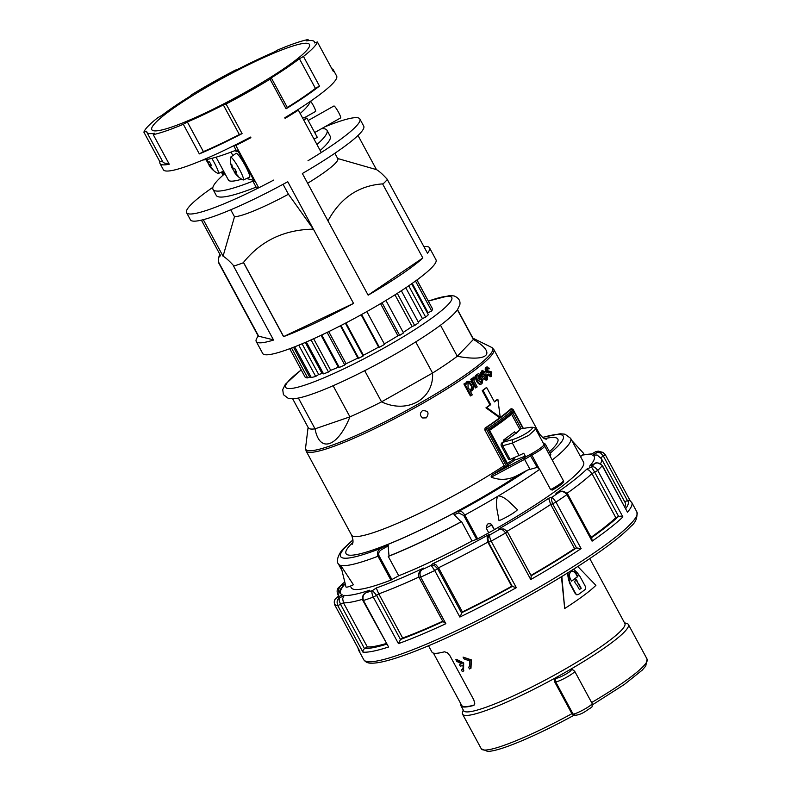 <?xml version="1.0" encoding="UTF-8"?>
<svg xmlns="http://www.w3.org/2000/svg" width="791" height="791" viewBox="0 0 791 791"><rect width="100%" height="100%" fill="white"/><g stroke="black" fill="none" stroke-linecap="round" stroke-linejoin="round"><path stroke-width="1.19" d="M308.628 40.628L308.045 39.55A98.499 12.794 -28.4 0 0 277.967 49.873L273.923 52.166A94.396 12.261 151.6 0 0 237.953 69.242L235.214 70.172A98.499 12.794 -28.4 0 0 212.611 82.422A98.499 12.794 -28.4 0 0 191.234 94.989L189.998 96.304A94.396 12.261 151.6 0 0 161.868 115.407L157.814 117.691A98.499 12.794 -28.4 0 0 143.903 132.196L159.92 161.819A98.499 12.794 -28.4 0 0 160.019 163.549A98.499 12.794 -28.4 0 0 169.254 164.231L153.236 134.608A98.499 12.794 -28.4 0 0 183.314 124.276L199.332 153.909A98.499 12.794 -28.4 0 0 242.086 133.61L226.068 103.987A98.499 12.794 -28.4 0 0 248.671 91.736A98.499 12.794 -28.4 0 0 270.047 79.159L286.065 108.792A98.499 12.794 -28.4 0 0 319.485 86.081L303.467 56.458A98.499 12.794 -28.4 0 0 317.379 41.963L333.397 71.586A98.499 12.794 -28.4 0 0 333.298 69.855L336.64 76.025A98.499 12.794 151.6 0 1 284.77 117.78L285.096 118.373A98.499 12.794 -28.4 0 0 298.355 110.147L297.465 109.919M324.626 126.936A98.499 12.794 -28.4 0 1 359.865 118.976A98.499 12.794 -28.4 0 1 307.996 160.731A98.499 12.794 -28.4 0 0 321.265 152.505L298.355 110.147M316.954 144.545A123.119 15.998 -28.4 0 0 326.97 130.278A123.119 15.998 -28.4 0 0 321.65 128.617M320.177 150.508A123.119 15.998 -28.4 0 0 330.193 136.24L326.97 130.278M300.185 113.518A123.119 15.998 -28.4 0 0 310.309 101.406M308.193 120.509L333.901 105.994A6.842 0.939 60.6 0 1 338.518 112.273A6.842 0.939 60.6 0 1 340.624 117.908L314.699 132.542M232.139 168.147A23.552 23.552 0 0 1 230.349 157.607A13.081 1.8 60.6 0 1 230.507 157.182A13.081 1.8 60.6 0 1 239.357 169.185A13.081 1.8 60.6 0 1 243.371 179.962A13.081 1.8 60.6 0 1 242.926 179.893A23.552 23.552 0 0 1 234.739 172.794A23.186 18.233 -19.3 0 0 235.204 173.397A23.453 23.028 104.5 0 0 237.181 175.671A22.899 4.153 -58.6 0 0 237.982 175.869A23.453 23.028 -75.5 0 1 235.995 173.605A23.186 13.971 -35.5 0 1 235.57 172.379A23.453 3.045 -28.4 0 0 236.687 172.191A22.899 17.906 -108.9 0 1 235.599 170.342A22.899 17.906 -108.9 0 1 234.64 168.404A23.453 3.045 151.6 0 1 233.523 168.582A23.186 18.233 160.7 0 1 232.544 167.208A23.453 23.028 -75.5 0 1 231.714 164.291A22.899 1.009 -178.7 0 1 230.923 164.083A23.453 23.028 104.5 0 0 231.743 167.01A23.186 13.971 144.5 0 0 232.139 168.147A23.186 13.971 144.5 0 0 232.178 168.236L232.94 167.811M230.507 157.182L236.114 153.335A13.684 1.879 60.6 0 1 245.368 165.883A13.684 1.879 60.6 0 1 249.561 177.154L243.371 179.962M232.366 168.127A22.899 21.05 -136.2 0 0 233.147 169.709A22.899 21.05 -136.2 0 0 234.265 171.558A23.453 3.045 -28.4 0 0 234.225 172.033A23.186 18.233 -19.3 0 0 234.739 172.794M231.743 167.01L232.356 166.664M234.265 171.558L235.797 170.698M234.225 172.033L235.985 171.034M235.204 173.397L235.787 173.071M235.57 172.379L236.479 171.855M310.616 101.199A6.842 0.939 60.6 0 1 313.473 105.806A6.842 0.939 60.6 0 1 315.579 111.442L304.604 117.632M211.8 158.358A13.081 1.8 60.6 0 1 214.312 162.719A13.081 1.8 60.6 0 1 218.326 173.496A13.081 1.8 60.6 0 1 217.881 173.427A23.552 23.552 0 0 1 209.694 166.328A23.186 18.233 -19.3 0 0 210.159 166.931A23.453 23.028 104.5 0 0 212.136 169.205A22.899 4.153 -58.6 0 0 212.937 169.403A23.453 23.028 -75.5 0 1 210.95 167.138A23.186 13.971 -35.5 0 1 210.525 165.902A23.453 3.045 -28.4 0 0 211.642 165.724A22.899 17.906 -108.9 0 1 210.554 163.875A22.899 17.906 -108.9 0 1 209.595 161.928A23.453 3.045 151.6 0 1 208.468 162.115A23.186 18.233 160.7 0 1 207.489 160.741A23.453 23.028 -75.5 0 1 207.074 159.416M207.321 161.661A22.899 21.05 -136.2 0 0 208.102 163.243A22.899 21.05 -136.2 0 0 209.21 165.092A23.453 3.045 -28.4 0 0 209.18 165.556A23.186 18.233 -19.3 0 0 209.694 166.328M206.372 159.545A23.453 23.028 104.5 0 0 206.698 160.543A23.186 13.971 144.5 0 0 207.084 161.671A23.186 13.971 144.5 0 0 207.133 161.769L207.895 161.344M209.21 165.092L210.742 164.231M209.18 165.556L210.94 164.568M210.159 166.931L210.742 166.604M210.525 165.902L211.434 165.388M206.698 160.543L207.311 160.197M253.802 180.299L238.318 151.664M253.703 180.358L246.574 178.509M234.531 150.765L238.22 151.714M232.88 155.55L231.021 152.109M241.69 179.201A81.394 10.58 151.6 0 1 228.431 180.061L216.062 157.182M224.506 172.814L222.162 171.756M249.897 137.436L250.876 137.693A98.499 12.794 151.6 0 1 235.817 145.445L234.818 145.188M160.019 163.549L163.351 169.719A98.499 12.794 -28.4 0 0 250.549 137.09L250.876 137.693M212.908 187.289A98.499 12.794 151.6 0 0 186.577 212.67A98.499 12.794 151.6 0 0 273.775 180.051A98.499 12.794 151.6 0 1 258.716 187.803L256.116 187.141L252.893 181.169A123.119 15.998 151.6 0 1 213.026 189.445A123.119 15.998 151.6 0 1 224.555 173.852L222.943 173.437L224.189 172.735M258.716 187.803L235.817 145.445M252.893 181.169L254.504 181.584L237.725 150.567L236.114 150.152L233.731 145.732M256.116 187.141A123.119 15.998 151.6 0 1 216.25 195.417L213.026 189.445M222.063 171.805L222.943 173.437M223.032 175.177L221.381 172.112M236.114 150.152A123.119 15.998 151.6 0 1 202.812 160.019M303.724 120.074L306.967 118.245L317.29 137.327L314.047 139.167M302.36 117.543L306.967 118.245M247.049 91.311A89.601 11.638 -28.4 0 0 309.459 44.464A89.601 11.638 -28.4 0 0 214.232 82.837A89.601 11.638 -28.4 0 0 151.823 129.694A89.601 11.638 -28.4 0 0 247.049 91.311M186.577 212.67L190.443 219.839A98.499 12.794 -28.4 0 0 287.766 181.742L353.547 303.408A98.499 12.794 151.6 0 1 283.544 336.64L243.559 262.701A98.499 12.794 151.6 0 1 233.582 266.122L273.557 340.061A98.499 12.794 151.6 0 1 256.235 341.504A98.499 12.794 151.6 0 1 258.271 336.116L218.296 262.177L218.741 257.411L220.551 255.562L201.398 220.145M423.897 246.565A98.499 12.794 151.6 0 1 429.523 247.801L435.989 259.774A98.499 12.794 151.6 0 1 367.38 311.278A98.499 12.794 151.6 0 1 262.701 353.468L256.235 341.504M431.678 307.323L416.966 279.965M302.083 343.798L318.684 374.509L315.688 376.437A72.505 9.423 151.6 0 1 311.288 377.485L309.637 377.07L307.689 377.88A72.505 9.423 151.6 0 1 306.157 377.722A72.505 9.423 151.6 0 1 305.188 377.238L289.753 348.702M416.906 280.004L432.598 309.014A72.505 9.423 151.6 0 1 431.668 310.972L428.099 312.752L412.22 283.376M427.634 313.394A68.402 8.889 -28.4 0 0 428.099 312.752M411.627 283.791L428.346 314.719A72.505 9.423 151.6 0 1 425.667 317.142L422.434 318.575L405.793 287.795M418.231 321.977A68.402 8.889 -28.4 0 0 422.434 318.575M401.344 290.742L418.617 322.688A72.505 9.423 151.6 0 1 414.682 325.516L412.081 326.475L394.976 294.835M403.222 332.418A68.402 8.889 -28.4 0 0 412.081 326.475M385.929 300.432L403.519 332.962A72.505 9.423 151.6 0 1 399.682 335.374L397.932 335.77L380.56 303.655M384.307 343.897A68.402 8.889 -28.4 0 0 397.932 335.77M366.836 311.585L384.564 344.382A72.505 9.423 151.6 0 1 379.373 347.308L378.622 347.111L361.131 314.769M345.954 322.926L363.425 355.248A68.402 8.889 -28.4 0 0 378.622 347.111M363.425 355.248L363.109 356.019A72.505 9.423 151.6 0 1 358.679 358.274L357.868 358.066L340.417 325.783M328.74 331.627L346.092 363.722A68.402 8.889 -28.4 0 0 357.868 358.066M346.092 363.722L344.738 364.997A72.505 9.423 151.6 0 1 339.319 367.449L338.33 367.192L321.077 335.295M313.641 338.736L330.727 370.336A68.402 8.889 -28.4 0 0 338.33 367.192M330.727 370.336L328.453 372.007A72.505 9.423 151.6 0 1 323.559 373.866L322.066 373.481L305.286 342.434M318.684 374.509A68.402 8.889 -28.4 0 0 322.066 373.481M358.679 358.274L340.961 325.506M425.667 317.142L408.72 285.808M431.668 310.972L415.483 281.042M414.682 325.516L397.29 293.362M363.109 356.019L345.38 323.222M379.373 347.308L361.625 314.492M399.682 335.374L382.053 302.765M344.738 364.997L327.118 332.408M307.689 377.88L291.553 348.03M293.53 347.269L309.637 377.07M311.288 377.485L294.697 346.814M315.688 376.437L298.78 345.173M323.559 373.866L306.325 341.989M328.453 372.007L311.081 339.893M339.319 367.449L321.759 334.979M429.523 247.801A98.499 12.794 151.6 0 1 427.476 253.189L387.115 179.161C382.745 174.327 379.186 171.153 376.457 169.62L337.668 158.507M334.86 153.266L337.787 158.675A60.195 7.821 151.6 0 1 307.63 183.255M327.939 220.926C340.417 197.968 358.63 185.618 382.587 183.888L422.859 258.004A98.499 12.794 151.6 0 1 368.141 295.172L302.36 173.506A98.499 12.794 -28.4 0 0 363.731 126.135L359.865 118.976M387.501 179.25A98.499 12.794 151.6 0 1 382.884 184.066M233.582 266.122L233.711 265.746C229.331 260.911 225.781 257.737 223.052 256.205L234.502 216.744A60.195 7.821 151.6 0 0 288.448 194.24L313.572 229.469M243.559 262.701L243.519 262.385C261.03 240.701 284.315 229.627 313.345 229.163M230.735 209.783L234.502 216.744M288.448 194.24L283.069 184.303M333.298 69.855A98.499 12.794 -28.4 0 0 331.904 68.827M153.236 134.608L154.561 133.244A94.396 12.261 151.6 0 1 146.899 132.374A94.396 12.261 151.6 0 1 146.711 131.217L143.903 132.196M242.086 133.61L239.347 134.539L223.329 104.916A94.396 12.261 151.6 0 1 187.358 121.992L183.314 124.276M223.329 104.916L226.068 103.987M319.485 86.081L315.431 88.374L299.413 58.742A94.396 12.261 151.6 0 1 271.283 77.844L270.047 79.159M299.413 58.742L303.467 56.458M308.045 39.55L306.72 40.905A94.396 12.261 151.6 0 1 314.383 41.785A94.396 12.261 151.6 0 1 314.571 42.932L317.379 41.963M162.363 160.969L159.92 161.819M168.671 163.144A94.396 12.261 151.6 0 1 162.916 161.997L146.899 132.374M239.347 134.539A94.396 12.261 151.6 0 1 203.376 151.615L199.332 153.909M203.376 151.615L187.358 121.992M315.431 88.374A94.396 12.261 151.6 0 1 287.301 107.477L286.065 108.792M287.301 107.477L271.283 77.844M258.271 336.116L273.429 339.823M218.425 261.801L258.528 335.967M223.052 256.205L203.297 219.671M283.544 336.64L353.528 303.378M243.519 262.385L283.623 336.551M422.859 258.004L382.587 183.888M368.112 295.132L422.691 258.064M376.457 169.62L357.997 135.469M573.613 569.144L577.875 573.445L579.032 575.591A92.755 12.053 151.6 0 0 579.368 575.334L585.172 586.072L585.696 588.069L585.132 589.503A92.755 12.053 -28.4 0 1 578.439 594.466L577.944 594.694M578.439 594.466L576.906 594.595L575.126 593.398L569.322 582.66A92.201 11.984 -28.4 0 0 569.738 582.364L568.581 580.218L567.444 573.02M575.126 593.398L576.53 594.743L578.063 594.624M578.676 583.629L581.197 588.286A92.755 12.053 151.6 0 1 579.417 589.611L576.896 584.954C574.266 582.552 574.167 580.831 576.619 579.813L578.3 583.788L576.234 579.971L575.571 579.932M571.537 581.078A92.201 11.984 -28.4 0 0 577.45 576.688L576.283 574.543C574.493 571.616 572.595 570.697 570.578 571.794M570.964 571.646C572.971 570.548 574.879 571.468 576.669 574.385L577.826 576.54A92.755 12.053 151.6 0 1 571.586 581.167L570.43 579.022C569.006 575.828 569.184 573.366 570.964 571.646L571.478 571.349M474.086 705.137L473.443 705.503A91.657 11.905 151.6 0 1 462.537 706.818A91.657 11.905 151.6 0 1 460.975 705.79L463.625 710.674A91.657 11.905 -28.4 0 0 465.187 711.712A91.657 11.905 -28.4 0 0 555.5 674.505A91.657 11.905 -28.4 0 0 624.87 623.486L589.779 558.584M460.975 705.79A91.657 11.905 151.6 0 1 460.945 704M428.524 645.772L431.945 652.091A91.657 11.905 -28.4 0 0 433.508 653.119A91.657 11.905 -28.4 0 0 444.413 651.804L447.222 652.634L449.941 655.739L473.809 699.887L474.738 703.535L473.789 705.364M463.249 709.992L462.517 712.384A94.258 12.251 -28.4 0 0 462.557 714.184A94.258 12.251 -28.4 0 0 464.169 715.242A94.258 12.251 -28.4 0 0 555.589 677.788A94.258 12.251 -28.4 0 0 569.747 669.789A94.258 12.251 -28.4 0 0 628.39 624.514A94.258 12.251 -28.4 0 0 626.907 623.496L624.504 622.804M570.865 670.086L572.842 669.819A2.739 2.689 104.5 0 0 570.865 670.086A8.207 1.068 151.6 0 1 565.288 674.466A8.207 1.068 151.6 0 1 556.706 678.075L555.589 677.788L554.264 679.42L554.461 681.496L555.638 681.793A2.739 2.689 -75.5 0 1 556.706 678.075M592.123 703.476L574.701 671.262A10.945 1.424 -28.4 0 1 567.078 676.977A10.945 1.424 -28.4 0 1 555.638 681.793L573.05 714.006A2.739 2.689 104.5 0 0 574.731 715.321C578.201 715.113 581.741 713.818 585.34 711.455C594.417 705.157 591.579 708.429 592.123 703.476A10.945 1.424 151.6 0 1 584.5 709.201A10.945 1.424 151.6 0 1 573.05 714.006L571.883 713.709L573.485 715.005M457.416 309.854L473.413 339.438C496.906 353.359 488.472 362.14 457.277 356.266L473.413 339.438A93.714 12.172 -28.4 0 0 473.206 338.677L457.534 309.686M458.79 512.983L463.783 515.514L464.782 515.05C462.735 512.014 460.817 510.729 459.037 511.184L454.637 512.697L453.807 513.606L454.074 514.605L458.79 512.983L459.037 511.184A126.54 16.443 -28.4 0 0 527.468 470.101L518.827 474.719C509.622 479.89 500.426 480.71 491.231 477.181L491.152 476.073L492.516 474.748A106.775 13.872 -28.4 0 0 504.826 466.848L484.784 429.879L485.091 428.05A106.706 13.862 -28.4 0 0 510.759 408.957L512.4 409.006L511.372 409.115L513.132 409.787L512.4 409.006L510.759 408.957L511.54 408.769M506.23 439.944L503.432 440.122L514.545 431.876L516.088 433.597M415.73 341.91L432.568 373.045C434.051 399.119 407.395 414.158 381.549 401.848L432.568 373.045A93.714 12.172 -28.4 0 0 446.055 364.265A93.714 12.172 -28.4 0 0 457.277 356.266L440.478 325.2M333.11 385.721L349.938 416.847C337.767 447.212 319.534 453.461 315.045 428.831L349.938 416.847A93.714 12.172 -28.4 0 0 381.549 401.848L364.7 370.692M292.67 398.822L308.342 427.812A93.714 12.172 -28.4 0 0 309.943 428.87A93.714 12.172 -28.4 0 0 315.045 428.831L298.405 398.061M308.095 427.358L305.563 448.003L306.077 450.939A106.706 13.862 -28.4 0 0 307.897 452.136A106.706 13.862 -28.4 0 0 413.031 408.828A106.706 13.862 -28.4 0 0 493.802 349.434L539.343 433.656A106.706 13.862 151.6 0 1 539.343 435.841M486.643 379.848L483.074 378.691L484.537 377.525L483.835 378.385C485.506 380.244 486.692 380.629 487.404 379.542L487.78 375.33C487.78 374.252 486.683 373.846 484.468 374.113L482.648 373.718L483.4 371.592M485.99 378.652L486.307 376.417L484.576 375.972C483.568 376.704 482.441 376.318 481.175 374.815L480.71 372.492L482.965 370.277L481.472 372.185L481.937 374.519L486.416 375.517L485.654 375.824M483.083 371.78L484.863 372.393L484.102 372.699L482.312 372.086M488.798 372.502C488.373 373.332 487.325 372.917 485.654 371.246L485.12 368.952L485.862 367.449L487.147 366.816L485.892 368.646L486.425 370.939L490.539 372.086L488.798 372.502L489.58 372.195M490.539 372.086L491.162 372.69L490.984 374.875L488.937 373.985L488.334 374.805C489.955 376.694 491.063 377.109 491.636 376.071L491.755 371.958L487.394 370.613L487.325 368.299L488.976 368.962L486.554 368.606M490.865 376.378L487.563 375.112L488.937 373.985M490.212 375.181L490.38 373.006L489.758 372.393M476.162 387.639L475.401 387.936L470.724 379.294A106.706 13.862 -28.4 0 0 471.634 378.642L472.405 378.335A107.803 14.011 151.6 0 1 471.485 378.988L476.162 387.639A107.803 14.011 -28.4 0 0 477.181 386.918L473.967 380.56L474.333 378.79L475.213 378.592L474.818 376.991L473.572 377.238L473.107 379.65L472.405 378.335M472.306 378.375L474.818 376.991M474.333 378.79L473.562 379.097M471.476 390.932L470.309 391.268M471.139 395.648L470.368 395.955L463.902 383.991A106.706 13.862 -28.4 0 0 464.93 383.299L465.701 382.982A107.803 14.011 151.6 0 1 464.673 383.684L471.139 395.648A107.803 14.011 -28.4 0 0 472.267 394.877L469.992 390.665L472.296 390.586C473.868 388.569 473.957 386.404 472.563 384.11C471.743 381.865 470.052 380.995 467.491 381.499L466.314 384.119L465.701 382.982M465.741 383.062L467.649 381.41M422.71 417.984C419.744 415.68 419.645 413.248 422.434 410.697C428.198 410.539 429.493 412.922 426.3 417.866L422.71 417.984M499.467 417.618L485.951 407.84A106.706 13.862 -28.4 0 0 489.975 404.962L482.233 390.645A106.706 13.862 -28.4 0 0 485.951 387.887L486.702 387.58A107.803 14.011 151.6 0 1 482.994 390.339L490.736 404.656A107.803 14.011 151.6 0 1 486.722 407.543L500.228 417.312L499.467 417.618M494.345 401.709A106.706 13.862 -28.4 0 0 497.094 399.564L497.865 399.257A107.803 14.011 151.6 0 1 494.444 401.897L486.702 387.58M482.016 383.645L481.254 383.942C480.018 384.97 478.436 384.07 476.538 381.242C475.104 377.574 475.065 375.478 476.39 374.944L477.151 374.647C475.826 375.656 475.875 377.752 477.299 380.936C479.306 383.813 480.879 384.713 482.016 383.645L483.093 378.929L482.095 379.423L481.343 382.429M480.908 382.547L481.333 379.72L483.093 378.929M350.373 586.091L351.283 587.762A132.018 17.155 -28.4 0 0 390.892 580.11L398.723 575.769A125.314 16.285 -28.4 0 0 472.039 540.975L477.685 538.918A132.018 17.155 -28.4 0 0 488.739 532.808L486.158 528.042L491.854 524.878L490.697 523.741L488.156 523.8L487.266 524.314L486.158 528.042M340.723 565.407L353.439 584.776A13.684 1.78 -28.4 0 1 345.983 586.932L340.723 565.407A132.018 17.155 -28.4 0 0 377.989 556.241L390.892 580.11M550.516 457.505L550.467 453.826M381.035 548.776L380.669 548.381C377.762 550.14 376.872 552.761 377.989 556.241L379.027 555.737C378.246 553.107 379.087 551.07 381.569 549.636L381.035 548.776M389.014 556.024A124.652 16.196 -28.4 0 0 422.958 541.093A124.652 16.196 -28.4 0 0 461.084 521.813L461.588 521.645A125.314 16.285 151.6 0 1 388.272 556.439L389.014 556.024L388.035 544.821L380.669 548.381A126.54 16.443 -28.4 0 1 345.815 546.7A126.54 16.443 -28.4 0 1 352.984 540.055M511.372 409.115A108.763 14.129 151.6 0 1 486.455 427.526L486.455 429.236L487.711 428.584L486.455 427.526L485.091 428.05M454.637 512.697A120.766 15.691 151.6 0 1 418.993 530.682A120.766 15.691 151.6 0 1 387.115 544.742M454.074 514.605L461.084 521.813M529.713 454.449L537.247 467.352L527.468 470.101M528.477 427.723C539.235 425.261 525.105 435.732 512.41 439.658L502.493 442.426L507.407 439.302A273.607 201.507 -126.6 0 0 507.881 439.203L518.283 431.481A273.607 201.507 53.4 0 1 517.808 431.57L520.251 429.216A2.739 2.739 0 0 1 520.765 428.851L529.08 427.486L520.814 428.821M508.801 459.7L510.076 459.423L502.69 445.768A2.739 1.444 -113.8 0 1 502.315 444.888M364.483 648.571L340.605 604.423L339.151 600.606L339.28 598.115C337.055 599.529 336.551 602.04 337.777 605.629L343.472 602.811L367.34 646.959L364.483 648.571L363.128 650.202L362.94 652.16A155.273 20.171 -28.4 0 0 388.589 647.008L362.901 600.537C362.11 596.839 362.901 594.387 365.294 593.171L369.694 590.244A144.11 18.727 151.6 0 1 344.233 595.356L344.194 595.346A144.11 18.727 -28.4 0 0 369.793 590.205L369.694 590.244M400.483 639.504L376.605 595.356L378.78 593.873L402.649 638.021L400.483 639.504L398.446 643.627L373.293 597.096L376.605 595.356L372.512 590.521C371.503 591.441 371.76 593.626 373.293 597.096A155.273 20.171 -28.4 0 1 363.435 600.478C362.367 596.859 363.247 594.278 366.055 592.746L365.294 593.171M398.446 643.627A155.273 20.171 -28.4 0 0 445.857 623.703L443.148 621.568M461.499 612.857L437.631 568.709L438.53 567.76L462.399 611.908L459.868 617.049L434.714 570.519L437.631 568.709L434.664 565.753L431.174 565.367L434.714 570.519A155.273 20.171 -28.4 0 1 420.693 577.163C419.467 573.574 419.902 571.092 421.989 569.728L419.003 573.188M459.868 617.049A155.273 20.171 -28.4 0 0 516.335 587.683L511.698 586.269L487.829 542.122L487.118 537.89L488.897 534.538A144.11 18.727 151.6 0 1 432.875 563.676L432.726 563.746A144.11 18.727 -28.4 0 0 489.056 534.449L488.897 534.538M503.827 528.952L507.367 531.651L531.265 575.848L530.751 579.546L505.587 533.005L507.318 531.621L503.976 528.991L498.498 529.12A144.11 18.727 -28.4 0 0 548.766 498.251L548.647 498.34A144.11 18.727 151.6 0 1 525.066 513.399A144.11 18.727 151.6 0 1 498.656 529.031M530.751 579.546A155.273 20.171 -28.4 0 0 581.128 548.608L576.53 547.936L574.573 548.598L550.704 504.45L548.647 498.34M590.887 538.187L591.905 538.889L592.083 541.163L566.92 494.632L567.631 493.989M592.083 541.163A155.273 20.171 -28.4 0 0 622.893 516.948L620.797 516.177L618.611 516.394L615.823 517.71L591.955 473.562L589.305 470.329L586.625 469.271A144.11 18.727 151.6 0 1 556.053 493.307L555.944 493.376A144.11 18.727 -28.4 0 0 586.675 469.221L586.625 469.271M595.969 463.21L594.98 463.516C595.969 462.092 598.431 462.755 602.366 465.494L627.451 512.192L602.08 465.474M627.451 512.192A155.273 20.171 -28.4 0 0 631.732 502.433L629.142 500.06L624.672 501.712M595.93 451.602L598.322 451.117L602.96 452.412L597.541 452.353L600.606 453.025L603.385 456.11L605.263 454.657L602.96 452.412L605.283 454.677L604.868 455.151M591.47 454.123L590.59 454.598M581.128 548.608L555.974 502.077L552.128 497.104L551.436 499.843L552.662 503.778L555.974 502.077A155.273 20.171 -28.4 0 0 561.58 498.31A155.273 20.171 -28.4 0 0 566.92 494.632C564.507 491.705 561.966 490.904 559.296 492.229A149.796 19.459 151.6 0 1 555.766 494.642A149.796 19.459 151.6 0 1 552.128 497.104L548.766 498.251M341 595.504L342.167 594.822A144.11 18.727 151.6 0 1 340.644 593.517L340.644 593.517A144.11 18.727 -28.4 0 0 342.187 594.832L342.167 594.822M631.732 502.433L636.893 511.975A155.273 20.171 151.6 0 1 591.905 554.382A155.273 20.171 151.6 0 1 587.575 557.299A155.273 20.171 151.6 0 1 446.381 635.381A155.273 20.171 151.6 0 1 363.731 659.674L358.57 650.133A155.273 20.171 -28.4 0 0 359.875 651.379L334.722 604.838C333.644 601.279 334.494 598.866 337.282 597.601L336.472 598.065M338.736 592.143L338.528 589.344L340.387 586.111L338.637 587.515L343.274 583.036M337.619 597.353L340.348 589.295L345.113 583.906M491.864 524.917L494.405 529.614A132.018 17.155 -28.4 0 0 578.112 472.435A132.018 17.155 -28.4 0 0 583.54 462.181L570.637 438.323A132.018 17.155 -28.4 0 1 565.209 448.566A132.018 17.155 -28.4 0 1 552.207 460.016M550.625 489.619L552.326 490.054C558.604 486.613 565.338 482.016 563.301 480.542A15.049 1.958 151.6 0 1 550.625 489.619L539.66 469.33L537.247 467.352M498.498 495.848C505.864 496.936 511.243 504.174 517.482 509.701A13.684 1.78 -28.4 0 1 499.012 520.715C497.816 512.182 494.741 503.57 497.668 496.343L498.498 495.848A132.018 17.155 -28.4 0 0 539.66 469.33M487.266 524.314A132.018 17.155 -28.4 0 0 488.156 523.8M488.739 532.808L494.434 529.644L490.697 523.741M362.466 599.341A149.4 19.409 -28.4 0 1 343.472 602.811L342.641 598.629L344.233 595.356M418.904 577.064A149.4 19.409 -28.4 0 1 378.78 593.873L376.249 587.99A144.11 18.727 -28.4 0 0 423.551 568.106L423.403 568.175A144.11 18.727 151.6 0 1 376.358 587.95M443.158 622.013L419.161 577.628C418.241 574.652 418.647 572.437 420.377 570.964L423.403 568.175M516.335 587.683L491.171 541.143C489.629 537.692 489.273 535.547 490.104 534.716L487.859 538.088L488.442 542.28L487.829 542.122A149.4 19.409 -28.4 0 1 438.53 567.76L435.772 564.606L432.875 563.676M503.976 528.991L499.536 529.387C501.356 528.724 503.373 529.93 505.587 533.005A155.273 20.171 -28.4 0 1 491.171 541.143L488.442 542.28L512.311 586.428M563.686 491.527L560.374 491.725L555.944 493.376M560.305 491.755L556.053 493.307M594.98 463.516L594.437 463.842A149.796 19.459 151.6 0 1 591.45 466.947L594.733 472.237L597.729 470.418C595.504 467.343 593.418 466.186 591.45 466.947L586.675 469.221M594.921 463.546L589.661 466.107A144.11 18.727 -28.4 0 0 594.179 456.437A144.11 18.727 -28.4 0 0 592.627 455.122L597.541 452.353A149.796 19.459 151.6 0 0 595.544 451.829L590.63 454.607A144.11 18.727 -28.4 0 0 582.423 455.112M600.557 463.615A149.4 19.409 -28.4 0 0 601.407 458.691L597.106 455.003L592.657 455.141M525.273 456.061L515.752 459.858L513.389 457.959M508.119 464.643A106.775 13.872 -28.4 0 0 515.168 459.779M489.481 430.403C499.25 423.847 507.08 418.053 512.993 413.021L513.616 411.122A110.127 14.307 151.6 0 1 488.64 429.582L507.99 465.385A110.127 14.307 151.6 0 1 507.703 465.573L504.826 466.848M512.41 439.658L512.36 443.069L528.675 435.436L535.695 429.098L543.971 444.394A17.758 2.304 151.6 0 1 527.459 455.923A17.758 2.304 151.6 0 1 525.689 456.832L523.751 453.253A17.758 2.304 151.6 0 1 519.064 455.468L510.076 459.423M344.807 582.314L343.373 582.997A149.796 19.459 151.6 0 0 340.387 586.111L345.163 583.847A144.11 18.727 -28.4 0 0 340.644 593.517L340.644 593.517M594.179 456.437L594.179 456.437A144.11 18.727 151.6 0 1 589.71 466.057M589.661 466.107L594.437 463.842C597.235 462.201 599.845 462.814 602.287 465.662A155.273 20.171 -28.4 0 1 597.729 470.418L622.893 516.948M624.821 507.021A149.4 19.409 -28.4 0 0 625.276 502.839L601.407 458.691M591.075 537.326A149.4 19.409 -28.4 0 0 615.823 517.71M560.374 491.725C562.025 490.578 564.438 491.32 567.622 493.95L591.905 538.889M530.998 575.364A149.4 19.409 -28.4 0 0 574.573 548.598M462.399 611.908A149.4 19.409 -28.4 0 0 511.698 586.269M402.649 638.021A149.4 19.409 -28.4 0 0 442.733 621.232M367.34 646.959A149.4 19.409 -28.4 0 0 386.156 643.548M502.69 445.768L501.415 446.114A2.739 2.739 0 0 1 502.344 442.515L502.69 445.768L512.36 443.069L519.064 455.468M507.407 439.302L506.764 439.578L507.407 439.302M518.283 431.481L507.595 439.321M517.808 431.57L520.251 429.216M516.582 432.736L517.116 431.896M472.039 540.975L461.588 521.645M508.336 465.059L489.491 430.235M398.723 575.769L388.272 556.439M486.722 407.543L485.951 407.84M490.736 404.656L489.975 404.962M482.994 390.339L482.233 390.645M471.485 378.988L470.724 379.294M471.09 391.13L472.296 390.586M464.673 383.684L463.902 383.991M467.254 381.529L466.73 381.806M504.104 441.358L503.432 440.122M470.961 389.686L471.565 389.449C469.538 389.538 468.371 388.846 468.064 387.363L468.005 382.725C468.925 381.954 470.081 382.666 471.476 384.861C472.613 387.857 472.642 389.39 471.565 389.449L471.278 389.607M470.793 389.755C471.772 387.61 471.752 386.077 470.704 385.168C469.201 382.903 468.045 382.191 467.234 383.032M580.515 456.585A13.684 1.78 -28.4 0 0 583.629 453.372L571.794 440.468M519.865 429.562L511.569 414.217M478.041 375.646L479.603 375.666L480.829 377.06A107.803 14.011 151.6 0 1 477.843 379.285L478.347 375.478M477.754 379.097A106.706 13.862 -28.4 0 0 480.068 377.356L478.842 375.962L477.28 375.952M480.829 377.06L480.068 377.356M481.363 382.419L478.436 380.52A107.803 14.011 -28.4 0 0 482.391 377.564L482.184 377.169C479.919 373.975 478.318 373.065 477.378 374.45L476.627 374.756M500.228 417.312L497.865 399.257M482.095 379.423L481.333 379.72M485.892 368.646L485.12 368.952M488.976 368.962L489.52 368.21L485.862 367.449M490.301 376.724L491.636 376.071M488.334 374.805L487.642 375.082M486 380.234L487.404 379.542M483.835 378.385L483.074 378.691M486.416 375.517L487.068 376.111L486.752 378.345L485.625 378.869M486.02 378.632L486.752 378.345L484.537 377.525M481.472 372.185L480.71 372.492M484.863 372.393L485.516 371.592L481.61 370.93M463.071 657.103L470.922 660.208L470.754 668.405L469.498 668.978L468.519 667.169L469.547 666.744L469.577 660.94L464.05 658.903L463.071 657.103L471.367 659.882L470.981 668.227M469.775 666.566L468.519 667.169M460.352 666.24L462.765 665.409C463.486 667.891 462.992 669.344 461.301 669.75L462.28 671.559L463.308 671.144L463.17 663.244L455.863 659.684L456.832 661.484L461.796 663.619L459.383 664.45L460.352 666.24M455.863 659.684L456.407 659.318L463.674 662.898L463.575 670.946M459.383 664.45L459.927 664.084A91.657 11.905 -28.4 0 0 461.687 663.481M474.135 705.097A90.836 11.806 151.6 0 1 461.697 705.394L433.419 653.099M574.82 714.817C548.311 729.253 525.6 739.892 506.675 746.734C498.35 749.71 492.022 751.272 487.711 751.45L481.274 748.78A94.258 12.251 151.6 0 0 571.883 713.709L554.461 681.496M561.828 576.481L564.695 608.516L561.452 576.718M564.695 608.516A92.201 11.984 -28.4 0 0 595.9 585.34L577.776 566.485M579.368 589.522A92.201 11.984 -28.4 0 0 580.821 588.435L578.3 583.788M567.849 572.763L569.738 582.364M570.123 582.216A92.755 12.053 151.6 0 1 569.708 582.512L569.322 582.66M575.749 579.843L576.619 579.813M569.708 582.512L575.512 593.25M628.39 624.514L647.097 659.121A94.258 12.251 151.6 0 1 591.619 702.546M572.911 669.839A2.739 2.689 104.5 0 0 572.842 669.819L574.701 671.262M301.242 369.951A94.396 12.261 -28.4 0 0 287.281 388.371A94.396 12.261 -28.4 0 0 385.988 346.883A94.396 12.261 -28.4 0 0 450.128 296.457A94.396 12.261 -28.4 0 0 428.415 301.144M472.939 338.182L491.626 347.397A106.212 13.803 151.6 0 1 461.845 377.307A106.212 13.803 151.6 0 1 307.58 450.524A106.212 13.803 151.6 0 1 305.563 448.003M504.134 465.672A106.706 13.862 151.6 0 1 353.429 536.357A106.706 13.862 151.6 0 1 351.609 535.161L306.077 450.939M352.974 539.857L344.441 547.688C339.675 551.495 335.384 560.987 338.38 563.904A132.018 17.155 -28.4 0 0 340.535 565.357M507.703 465.573L487.711 428.584A110.127 14.307 -28.4 0 0 512.973 409.936A110.127 14.307 -28.4 0 0 513.132 409.787L523.335 428.356L513.23 409.679M513.616 411.122L522.96 428.406M523.177 428.376L513.132 409.787M352.835 542.389A120.39 15.642 -28.4 0 0 389.558 543.684A120.39 15.642 -28.4 0 0 518.827 474.719M543.466 443.454A1.364 1.345 -75.5 0 1 544.376 443.395L543.279 443.118M550.229 453.164A126.54 16.443 -28.4 0 0 561.086 434.724A126.54 16.443 -28.4 0 0 542.685 437.482M531.216 453.896L531.819 455.072A15.049 1.958 -28.4 0 0 544.594 445.936L543.496 445.115M491.231 477.181L524.581 459.344L523.889 457.969L492.516 474.748M477.685 538.918L464.782 515.05A132.018 17.155 -28.4 0 0 497.668 496.343M334.722 604.838L335.117 604.344L334.722 604.838A155.273 20.171 -28.4 0 0 337.777 605.629L362.94 652.16M419.27 577.42L420.693 577.163L445.857 623.703M507.11 531.236A149.4 19.409 -28.4 0 0 529.762 517.749A149.4 19.409 -28.4 0 0 550.704 504.45L552.662 503.778L576.53 547.936M567.137 493.228A149.4 19.409 -28.4 0 0 591.955 473.562L594.733 472.237L618.611 516.394M600.715 457.613L603.385 456.11L627.253 500.258M344.194 595.346L339.28 598.115A149.796 19.459 151.6 0 1 337.282 597.601L342.187 594.832M630.091 500.574L605.293 454.706M376.249 587.99L372.512 590.521A149.796 19.459 151.6 0 1 366.055 592.746L369.793 590.205M432.726 563.746L431.174 565.367A149.796 19.459 151.6 0 1 421.989 569.728L423.551 568.106M498.498 529.12L499.536 529.387A149.796 19.459 151.6 0 1 490.104 534.716L489.056 534.449M527.459 455.923A9.581 1.246 151.6 0 1 523.889 457.969M388.589 647.008L363.435 600.478M576.431 547.965A152.534 19.815 -28.4 0 1 531.206 575.739L507.367 531.7M364.631 648.482A152.534 19.815 -28.4 0 0 386.522 644.22M400.592 639.425A152.534 19.815 -28.4 0 0 442.95 621.627M461.549 612.807A152.534 19.815 -28.4 0 0 512.281 586.418M591.342 537.821A152.534 19.815 -28.4 0 0 618.463 516.454M625.691 508.633A152.534 19.815 -28.4 0 0 627.105 500.337M463.783 515.514L476.686 539.383M488.64 429.582L507.99 465.385M506.458 466.225L486.455 429.236L484.784 429.879M529.871 469.122L524.581 459.344A10.945 1.424 -28.4 0 0 530.88 455.567L531.819 455.072L539.106 468.559M381.569 549.636L388.46 545.741M391.931 579.605L379.027 555.737M471.476 384.861L470.704 385.168M544.317 445.57A10.945 1.424 -28.4 0 0 545.365 444.166L544.337 443.385M549.458 451.75A120.39 15.642 -28.4 0 0 544.722 438.639M512.815 413.169L521.18 428.643M513.942 458.978A106.706 13.862 151.6 0 1 507.466 463.447M489.56 430.334A108.763 14.129 -28.4 0 0 512.756 413.159M477.299 380.936L476.538 381.242M481.67 382.241L480.997 382.508M486.425 370.939L485.654 371.246M491.162 372.69L490.38 373.006M487.068 376.111L486.307 376.417M485.348 375.666L484.576 375.972M481.937 374.519L481.175 374.815M479.603 375.666L478.842 375.962M206.313 159.555A23.552 23.552 0 0 0 207.084 161.671M218.326 173.496L223.586 171.113M219.76 254.109L218.741 257.411M314.937 42.803L314.383 41.785M647.097 659.121L645.763 666.032L642.154 670.185L624.326 684.482L592.469 704.801M288.31 398.397L283.425 394.669L282.723 389.656L285.353 384.268L301.193 369.852M428.366 301.045L449.614 295.567L454.074 295.933C458.681 297.871 460.609 300.807 459.838 304.743L457.376 309.904C451.157 317.952 436.256 329.254 412.675 343.798C380.649 363.633 338.162 384.96 313.078 393.74C304.604 396.785 297.93 398.476 293.036 398.802L288.488 398.446M338.38 563.904L341.663 569.975M352.173 544.426C351.768 543.773 354.635 543.832 351.609 535.161M542.527 437.364L560.295 433.745L565.031 434.2L570.637 438.323M337.895 594.516L337.619 594.001C336.719 591.243 337.075 589.058 338.686 587.456M636.893 511.975C637.516 517.967 635.48 522.772 630.803 526.381C622.507 535.121 608.091 546.354 587.555 560.077C544.811 588.771 479.109 624.317 431.55 644.487C413.792 652.071 399.208 657.41 387.788 660.495C380.936 662.354 375.488 663.244 371.444 663.174C368.072 663.313 365.501 662.156 363.731 659.674M598.322 451.117L595.732 451.671L590.956 454.36M341.643 595.079L336.917 597.749M344.787 582.265L342.345 583.639M359.747 651.151L334.692 604.818C334.168 600.715 334.89 598.372 336.877 597.769M591.806 453.886L582.789 454.785M630.111 500.594L605.283 454.677M357.918 647.77L358.57 650.133M529.08 427.486C532.897 426.942 535.102 427.476 535.695 429.098M501.415 446.114L508.801 459.769M502.344 442.515L506.823 439.539M473.868 377.08L473.107 377.376M563.301 480.542L544.594 445.936M539.343 433.656C544.95 440.943 546.462 438.501 546.789 439.203L546.789 439.203M545.365 444.166L550.843 454.301M491.626 347.397L493.802 349.434M513.23 409.659L512.341 408.996M463.852 670.778L463.308 671.144M573.416 714.985L574.731 715.321M481.274 748.78L462.557 714.184"/></g></svg>

